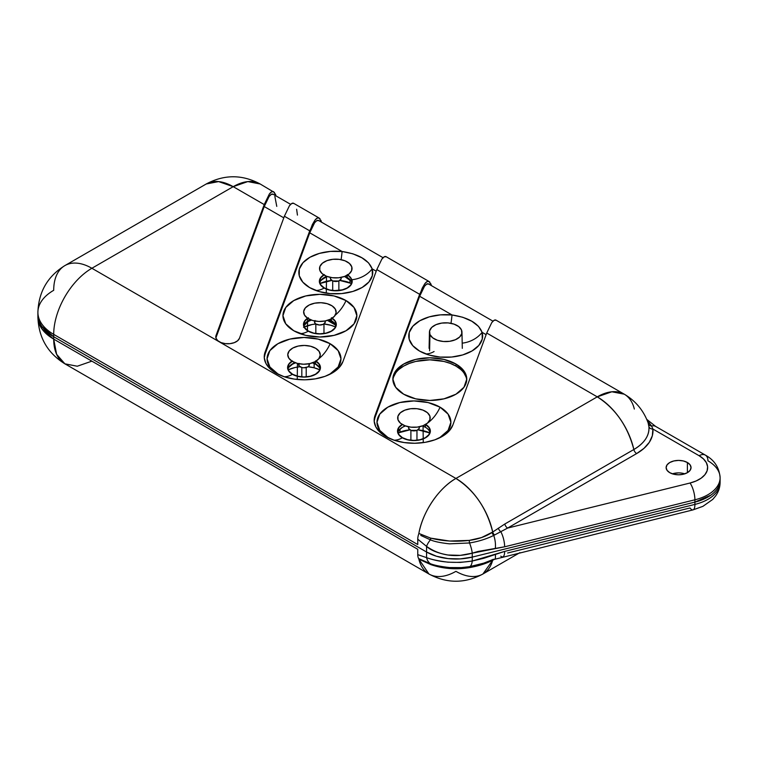 <?xml version="1.0" encoding="UTF-8"?>
<svg xmlns="http://www.w3.org/2000/svg" width="758" height="758" viewBox="0 0 758 758"><rect width="100%" height="100%" fill="white"/><g stroke="black" fill="none" stroke-linecap="round" stroke-linejoin="round"><path stroke-width="1.14" d="M435.48 439.602L440.066 437.357L448.073 430.43L450.887 422.272L448.073 414.105L440.066 407.179A24.91 14.383 -60 0 1 427.379 423.21A24.91 14.383 120 0 0 440.066 407.179L428.071 402.555L413.934 400.935L399.788 402.555L387.802 407.179L379.796 414.105L376.982 422.272L379.796 430.43L387.802 437.357A36.953 21.338 180 0 1 379.9 430.582A36.953 21.338 180 0 1 393.288 404.573A36.953 21.338 180 0 1 440.066 407.179A36.953 21.338 180 0 1 445.126 433.709M402.214 424.442A16.43 9.484 0 0 0 402.318 437.792A24.91 14.383 -60 0 1 394.018 440.18A24.91 14.383 120 0 0 402.318 437.792L407.643 439.848L413.934 440.569L420.216 439.848L425.551 437.792L429.113 434.713L430.364 431.084L429.113 427.455L425.551 424.376M496.045 320.17L494.036 320.34L491.752 322.605L486.731 333.037L597.257 396.851L455.928 478.45C438.806 487.991 422.632 511.982 418.852 533.452A53.979 31.163 -60 0 1 455.928 478.45A53.979 31.163 60 0 1 492.709 532.031L504.809 524.015L633.849 449.513A53.979 31.163 -120 0 0 597.257 396.851A53.979 31.163 -60 0 1 624.241 394.179L496.045 320.17C494.936 319.506 493.515 320.321 491.752 322.605L486.731 333.037L452.839 425.077A39.776 22.967 180 0 1 425.229 442.321A39.776 22.967 180 0 1 385.813 436.542L394.274 440.265L404.147 442.558L414.711 443.259L425.229 442.321L434.94 439.801L443.146 435.888L449.257 430.866L452.839 425.077L486.731 333.037L597.257 396.851L455.928 478.45L91.879 268.266L233.208 186.667L247.809 181.588L260.193 183.995A53.979 31.163 120 0 0 233.208 186.667L264.229 204.575L216.049 335.443L215.983 338.134L217.717 340.636L220.966 342.569L225.259 343.63L229.92 343.668L234.26 342.663L237.595 340.787L239.443 338.314L284.392 216.219L309.738 230.849L314.854 220.294C316.636 218.029 318.085 217.281 319.194 218.058L293.706 203.352C292.607 202.689 291.176 203.504 289.414 205.788L284.392 216.219L309.738 230.849L265.111 352.063L265.111 354.033L309.738 232.82L314.627 222.729C316.332 220.569 317.716 219.848 318.777 220.597L316.835 220.616L314.627 222.729L309.738 232.82L342.104 251.504A24.91 3.477 -84.3 0 1 341.109 259.672A24.91 3.477 95.7 0 0 342.104 251.504L330.479 251.41L319.374 253.409L309.899 257.294L302.982 262.694L299.315 269.071L299.258 275.779L302.821 282.175L309.652 287.604A36.953 21.338 180 0 1 302.499 281.786A36.953 21.338 180 0 1 306.289 259.672A36.953 21.338 180 0 1 342.104 251.504L352.84 253.797L361.936 257.815L368.587 262.903L372.187 268.872L376.214 271.193L372.187 268.872A36.953 21.338 180 0 1 366.834 284.089A36.953 21.338 180 0 1 309.652 287.604L319.071 291.546L330.137 293.602L341.763 293.573L352.802 291.46L362.153 287.471L368.89 281.995L372.349 275.59L372.187 268.872A24.91 20.04 -16.7 0 1 351.968 279.711L347.619 274.51M323.77 274.87A16.43 9.484 0 0 0 324.168 288.04A24.91 14.383 -60 0 1 315.688 290.428A24.91 14.383 120 0 0 324.168 288.04L328.347 289.793L333.274 290.712L343.346 289.755L347.505 287.983L350.499 285.548L352.034 282.696L351.968 279.711A24.91 20.04 163.3 0 0 372.187 268.872C368.511 259.833 358.487 254.044 342.104 251.504L309.738 232.82L265.111 354.033A39.776 22.967 0 0 0 264.277 357.823M325.561 376.148L330.147 373.893L338.153 366.976L340.967 358.809L338.153 350.641L330.147 343.725A24.91 14.383 -60 0 1 318.767 358.78A24.91 14.383 120 0 0 330.147 343.725L318.152 339.101L304.015 337.471L289.869 339.101L277.883 343.725L269.876 350.641L267.062 358.809L269.876 366.976L277.883 373.893A36.953 21.338 180 0 1 269.981 367.118A36.953 21.338 180 0 1 283.369 341.119A36.953 21.338 180 0 1 330.147 343.725A36.953 21.338 180 0 1 335.207 370.245M292.001 361.159A16.43 9.484 0 0 0 292.399 374.329A24.91 14.383 -60 0 1 284.098 376.717A24.91 14.383 120 0 0 292.399 374.329L297.723 376.385L304.015 377.105L310.297 376.385L315.631 374.329L319.194 371.249L320.445 367.621L319.194 363.992L315.631 360.912M346.027 300.575A24.91 14.383 -60 0 1 335.282 315.129A24.91 14.383 120 0 0 346.027 300.575L334.041 295.952L319.895 294.331L305.758 295.952L293.772 300.575L285.757 307.502L282.942 315.669L285.757 323.827L293.772 330.753A36.953 21.338 180 0 1 285.87 323.979A36.953 21.338 180 0 1 299.249 297.97A36.953 21.338 180 0 1 346.027 300.575A36.953 21.338 180 0 1 351.087 327.105A36.953 21.338 180 0 1 293.772 330.753L305.758 335.377L319.895 336.997L334.041 335.377L346.027 330.753L354.033 323.827L356.847 315.669L354.033 307.502L346.027 300.575M307.577 318.208A16.43 9.484 0 0 0 308.279 331.189A24.91 14.383 -60 0 1 299.798 333.567A24.91 14.383 120 0 0 308.279 331.189L313.613 333.236L319.895 333.965L326.186 333.236L331.511 331.189L335.074 328.11L336.325 324.481L335.074 320.852L331.511 317.773M386.125 256.706L384.116 256.877L381.833 259.151L376.811 269.573L419.657 294.312L424.774 283.757C426.565 281.483 428.005 280.744 429.113 281.521L386.125 256.706C385.017 256.043 383.586 256.858 381.833 259.151L376.811 269.573L342.919 361.613A39.776 22.967 180 0 1 315.309 378.858A39.776 22.967 180 0 1 275.893 373.078L284.354 376.802L294.227 379.095L304.792 379.805L315.309 378.858L325.021 376.347L333.226 372.434L339.338 367.403L342.919 361.613L376.811 269.573L419.657 294.312L375.03 415.526L375.03 417.497L419.657 296.274L424.546 286.192C426.252 284.023 427.635 283.312 428.696 284.051L426.754 284.079L424.546 286.192L419.657 296.274L452.024 314.958A24.91 3.477 -84.3 0 1 451.001 323.315A24.91 3.477 95.7 0 0 452.024 314.958L440.398 314.873L429.293 316.863L419.818 320.757L412.902 326.158L409.235 332.525L409.178 339.243L412.74 345.629L419.572 351.068A36.953 21.338 180 0 1 412.418 345.25A36.953 21.338 180 0 1 416.208 323.126A36.953 21.338 180 0 1 452.024 314.958L462.759 317.261L471.855 321.269L478.506 326.366L482.107 332.336L486.134 334.657L482.107 332.336A36.953 21.338 180 0 1 476.754 347.552A36.953 21.338 180 0 1 419.572 351.068L428.99 355.009L440.057 357.065L451.683 357.037L462.721 354.924L472.073 350.926L478.81 345.459L482.268 339.044L482.107 332.336A24.91 20.04 -16.7 0 1 462.2 343.147A24.91 20.04 163.3 0 0 482.107 332.336C478.431 323.296 468.406 317.507 452.024 314.958L419.657 296.274L375.03 417.497A39.776 22.967 0 0 0 374.196 421.287M434.088 351.504A24.91 14.383 -60 0 1 425.608 353.891A24.91 14.383 120 0 0 434.088 351.504M466.729 380.146A36.953 21.338 0 0 0 455.946 366.076L455.946 364.039A36.953 21.338 180 0 1 466.767 379.123A36.953 21.338 180 0 1 443.961 398.841A36.953 21.338 180 0 1 403.692 394.207L415.678 398.841L429.814 400.461L443.961 398.841L455.946 394.207L463.953 387.291L466.767 379.123L463.953 370.965L455.946 364.039L443.961 359.415L429.814 357.795L415.678 359.415L403.692 364.039L395.676 370.965L392.862 379.123L395.676 387.291L403.692 394.207A36.953 21.338 180 0 1 392.862 379.123A36.953 21.338 180 0 1 415.678 359.415A36.953 21.338 180 0 1 455.946 364.039L455.946 366.076A36.953 21.338 0 0 0 416.493 361.263A36.953 21.338 0 0 0 392.909 380.146M684.777 473.835A12.46 7.192 0 0 0 672.384 473.835A12.46 7.192 180 0 1 684.777 473.835L683.346 473.428L684.777 473.835M687.392 462.513L687.392 472.679L683.346 474.243L678.581 474.792L673.815 474.243L669.769 472.679A12.46 7.192 180 0 1 666.121 467.601A12.46 7.192 180 0 1 673.815 460.959A12.46 7.192 180 0 1 687.392 462.513L690.093 464.844L691.04 467.601L690.093 470.348L687.392 472.679L687.392 462.513A12.46 7.192 180 0 1 691.04 467.601A12.46 7.192 180 0 1 683.346 474.243A12.46 7.192 180 0 1 669.769 472.679L667.068 470.348L666.121 467.601L667.068 464.844L669.769 462.513L673.815 460.959L678.581 460.409L683.346 460.959L687.392 462.513M425.38 427.256A16.193 9.352 0 0 0 422.471 425.92L425.38 427.256L425.38 424.603L425.38 427.256A16.193 9.352 0 0 1 429.947 432.477M398.973 430.288L402.489 427.256L405.388 425.92A16.193 9.352 0 0 0 397.922 432.477M425.494 424.537A16.193 9.352 180 0 1 430.127 431.084A16.193 9.352 180 0 1 420.131 439.716A16.193 9.352 180 0 1 402.489 437.698A16.193 9.352 180 0 1 397.742 431.084A16.193 9.352 180 0 1 402.375 424.537M320.028 369.013A16.193 9.352 0 0 0 315.461 363.793A16.193 9.352 0 0 0 313.045 362.637L315.461 363.793L315.461 361.5L315.461 363.793L318.976 366.825M292.56 363.793L294.985 362.637A16.193 9.352 0 0 0 288.002 369.013M315.868 361.253A16.193 9.352 180 0 1 320.208 367.621A16.193 9.352 180 0 1 310.212 376.262A16.193 9.352 180 0 1 292.56 374.234A16.193 9.352 180 0 1 287.822 367.621A16.193 9.352 180 0 1 292.162 361.253M331.35 320.643A16.193 9.352 0 0 0 329.408 319.696L331.35 320.643L331.35 318.748L331.35 320.643A16.193 9.352 0 0 1 335.908 325.864M304.934 323.685L310.382 319.696A16.193 9.352 0 0 0 303.882 325.864M332.061 318.313A16.193 9.352 180 0 1 336.088 324.481A16.193 9.352 180 0 1 326.092 333.113A16.193 9.352 180 0 1 308.449 331.085A16.193 9.352 180 0 1 303.702 324.481A16.193 9.352 180 0 1 307.729 318.313M351.797 282.725A16.193 9.352 0 0 0 347.23 277.504A16.193 9.352 0 0 0 344.805 276.348L347.23 277.504L347.23 275.211L347.23 277.504L350.746 280.536M320.824 280.536L326.755 276.348A16.193 9.352 0 0 0 319.772 282.725M347.638 274.964A16.193 9.352 180 0 1 351.977 281.332A16.193 9.352 180 0 1 341.981 289.973A16.193 9.352 180 0 1 324.329 287.945A16.193 9.352 180 0 1 319.592 281.332A16.193 9.352 180 0 1 323.922 274.964M91.879 361.149L77.269 366.228L64.885 363.821C47.602 353.095 38.601 337.518 37.9 317.081A53.979 31.163 0 0 0 53.704 339.12A53.979 31.163 120 0 0 64.885 363.821L56.613 354.308L53.704 339.12L417.753 549.294L53.704 339.12L53.704 336.741L426.565 552.014L53.704 336.741L53.704 339.12L42.012 329.01L37.9 317.081L37.9 314.712C37.9 318.843 39.274 322.813 42.012 326.632L53.704 336.741L53.704 334.373A53.979 31.163 -60 0 1 91.879 268.266L233.208 186.667A53.979 31.163 -120 0 0 206.223 183.995L64.885 265.594A53.979 31.163 60 0 1 91.879 268.266A53.979 31.163 -120 0 0 64.885 265.594A53.979 31.163 60 0 0 53.704 290.305A53.979 31.163 180 0 0 37.9 312.334A53.979 31.163 0 0 0 53.704 334.373A53.979 31.163 180 0 1 37.9 312.334L37.9 314.712A53.979 31.163 0 0 0 53.704 336.741A53.979 31.163 180 0 1 37.9 314.712C37.9 318.843 39.274 322.813 42.012 326.632L53.704 336.741L426.565 552.014L436.456 556.23L448.054 558.599L460.352 558.892L472.253 557.102L694.906 502.109L710.9 495.116C715.23 492.027 718.044 488.522 719.351 484.618L720.1 479.359L719.351 484.618C718.044 488.522 715.23 492.027 710.9 495.116L694.906 502.109L472.253 557.102L472.253 553.169L460.277 555.368L447.969 554.998C437.944 553.236 430.809 550.365 426.565 546.395L426.565 552.014L53.704 336.741L53.704 334.373L417.753 544.547L417.753 539.194L426.565 546.395L426.565 552.014A41.519 23.972 0 0 0 472.253 557.102L472.253 553.169L478.033 551.454L504.639 546.793L694.906 499.806L694.906 502.109A41.519 23.972 0 0 0 720.1 480.07A41.519 23.972 180 0 1 694.906 502.109L694.906 504.421A41.519 23.972 0 0 0 720.1 482.382C720.034 487.309 718.565 491.79 715.704 495.855L712.7 499.437L702.903 506.344L693.001 509.897A12.46 3.998 76.1 0 1 690.007 507.974L507.623 553.018M673.815 473.428L678.581 472.878L673.815 473.428M274.538 192.551L260.193 183.995C242.2 174.368 224.216 174.368 206.223 183.995L218.607 181.588L233.208 186.667L264.229 204.575L269.346 194.02C271.137 191.755 272.577 191.007 273.685 191.783L276.064 195.934L275.353 193.944M265.111 354.033L264.267 357.738L265.878 363.366L269.829 368.587L275.893 373.078A39.776 22.967 180 0 1 264.239 356.838A39.776 22.967 180 0 1 265.111 352.063L312.343 224.605L314.854 220.294L317.166 218.086L319.194 218.058L321.572 222.208L320.861 220.218M375.03 417.497L374.187 421.202L375.797 426.82L379.749 432.041L385.813 436.542A39.776 22.967 180 0 1 374.158 420.302A39.776 22.967 180 0 1 375.03 415.526L422.263 288.068L424.774 283.757L427.086 281.55L429.113 281.521L431.491 285.671L430.781 283.681M647.057 420.093L651.586 426.062L652.903 429.037L699.132 455.729A29.06 16.78 180 0 1 690.007 483.026L507.623 528.07L690.007 483.026L696.128 480.97L701.207 478.127L704.94 474.66L707.119 470.775L707.602 466.701L706.371 462.683L703.49 458.95L699.132 455.729L652.903 429.037L652.316 435.784L649.312 442.302L644.016 448.319L636.663 453.568L507.623 528.07L493.723 535.432C486.541 538.976 478.478 541.487 469.534 542.974L449.428 543.837C440.502 542.861 434.163 541.525 430.421 539.838A4.15 1.724 104.3 0 0 430.705 538.142L418.852 533.452A4.15 2.397 -60 0 1 418.643 534.248A4.15 2.397 120 0 0 418.852 533.452L430.705 538.142L449.541 541.041L469.24 540.397L481.529 537.564L492.709 532.031C486.721 508.277 474.451 490.417 455.928 478.45L91.879 268.266A53.979 31.163 120 0 0 53.704 334.373L417.753 544.547L417.753 539.194L426.565 546.395C439.877 555.642 455.113 557.897 472.253 553.169L504.639 546.793L694.906 499.806L694.906 502.109L472.253 557.102L694.906 502.109L694.906 504.421A12.46 3.998 76.1 0 1 693.02 509.897A12.46 3.998 -103.9 0 0 694.906 504.421L504.639 551.407L694.906 504.421A41.519 23.972 180 0 0 720.1 482.732M420.775 535.432L430.421 539.838A12.46 4.709 133.2 0 0 426.565 546.395A12.46 4.709 -46.8 0 1 430.421 539.838A4.15 1.724 -75.7 0 0 430.705 538.142C442.966 541.212 455.814 541.97 469.24 540.397C478.014 539.279 485.622 536.636 492.056 532.476L504.809 524.015L633.849 449.513C627.671 426.129 615.468 408.571 597.257 396.851L611.858 391.772L624.241 394.179A53.979 31.163 -60 0 1 634.332 409.045M646.726 419.335L655.604 426.394A12.46 7.192 120 0 0 651.586 426.062A4.15 3.695 -15.8 0 1 648.384 423.675L648.924 426.745A4.15 3.383 174.5 0 0 652.903 429.037A4.15 3.383 -5.5 0 1 648.924 426.745A51.752 29.875 0 0 1 633.849 449.513A4.15 2.397 -120 0 0 636.663 453.568A4.15 2.397 60 0 1 633.849 449.513C644.471 443.165 649.502 435.566 648.924 426.745L648.118 422.85M418.643 534.248A12.46 7.192 120 0 0 417.753 539.194A12.46 7.192 120 0 1 418.643 534.248M655.604 426.394L705.357 455.113A12.46 7.192 120 0 0 699.132 455.729A12.46 7.192 -60 0 1 705.357 455.113A12.46 7.192 -60 0 1 707.944 460.817A41.519 23.972 180 0 1 720.1 477.767A41.519 23.972 180 0 1 694.906 499.806A41.519 23.972 0 0 0 720.1 478.127M624.241 394.179C635.63 400.897 643.599 410.504 648.175 423.002L648.384 423.675A4.15 3.695 164.2 0 0 651.586 426.062A12.46 7.192 -60 0 1 655.547 426.356M690.007 483.026A12.46 3.998 76.1 0 1 694.906 499.806A12.46 3.998 -103.9 0 0 690.007 483.026M647.076 420.159L651.586 426.062L652.903 429.037A55.732 32.177 180 0 1 636.663 453.568L507.623 528.07A4.15 2.397 60 0 1 504.809 524.015A4.15 2.397 -120 0 0 507.623 528.07L500.792 531.671A4.15 2.236 54.6 0 1 498.319 528.146A4.15 2.236 -125.4 0 0 500.792 531.671A12.46 3.998 76.1 0 1 504.639 546.793A12.46 3.998 -103.9 0 0 500.792 531.671L493.723 535.432A12.46 4.813 81.9 0 1 495.296 548.621A12.46 4.813 -98.1 0 0 493.723 535.432C486.541 538.976 478.478 541.487 469.534 542.974A12.46 3.278 71.6 0 1 472.253 553.169A12.46 3.278 -108.4 0 0 469.534 542.974A4.15 0.9 82.8 0 1 469.24 540.397A4.15 0.9 -97.2 0 0 469.534 542.974M492.056 532.476A4.15 2.227 -123.3 0 0 493.723 535.432A4.15 2.227 56.7 0 1 492.056 532.476M492.709 532.031A4.15 2.255 -124.9 0 0 494.519 535.034A4.15 2.255 55.1 0 1 492.709 532.031M429.113 281.521L429.966 282.289M387.802 437.357L392.388 439.602M319.194 218.058L320.047 218.825M277.883 373.893L282.469 376.148M293.706 203.352L291.697 203.523L289.414 205.788L284.392 216.219L239.443 338.314A11.957 6.907 180 0 1 226.49 343.744A11.957 6.907 180 0 1 215.784 336.874A11.957 6.907 180 0 1 216.049 335.443L216.049 337.405A11.957 6.907 0 0 0 215.907 337.86L264.229 206.546L269.118 196.455L271.326 194.342L273.268 194.323C272.207 193.574 270.824 194.294 269.118 196.455L264.229 206.546L283.795 217.84L264.229 206.546L216.049 337.405L216.049 335.443L264.229 204.575L269.346 194.02L271.658 191.812L273.685 191.783M296.634 209.246L297.439 215.101M274.86 196.379L276.765 206.375M466.056 377.001L463.953 372.993M460.542 369.307L455.946 366.076L450.347 363.423L443.961 361.452L429.814 359.823L415.678 361.452L409.292 363.423L403.692 366.076L399.096 369.307M395.676 372.993L393.573 377.001M402.318 424.376L398.755 427.455L397.505 431.084L398.755 434.713L402.318 437.792A16.43 9.484 0 0 0 425.115 438.029A16.43 9.484 0 0 0 426.375 424.887M425.38 424.471L428.895 427.503L430.127 431.084L428.895 434.656L425.38 437.698L420.131 439.716L413.934 440.436L407.738 439.716L402.489 437.698L398.973 434.656L397.742 431.084L398.973 427.503L402.489 424.471M292.399 360.912L288.836 363.992L287.585 367.621L288.836 371.249L292.399 374.329A16.43 9.484 0 0 0 315.11 374.613A16.43 9.484 0 0 0 316.598 361.519M315.461 361.007L318.976 364.048L320.208 367.621L318.976 371.202L315.461 374.234L310.212 376.262L304.015 376.972L297.818 376.262L292.56 374.234L289.054 371.202L287.822 367.621L289.054 364.048L292.56 361.007M308.279 317.773L304.725 320.852L303.475 324.481L304.725 328.11L308.279 331.189A16.43 9.484 0 0 0 330.914 331.511A16.43 9.484 0 0 0 332.62 318.483M331.35 317.867L334.856 320.899L336.088 324.481L334.856 328.053L331.35 331.085L326.092 333.113L319.895 333.823L313.698 333.113L308.449 331.085L304.934 328.053L303.702 324.481L304.934 320.899L308.449 317.867M324.272 274.567L321.202 276.964L319.573 279.797L319.544 282.781L321.127 285.624L324.168 288.04A16.43 9.484 0 0 0 343.346 289.755A16.43 9.484 0 0 0 351.968 279.711L347.998 274.737M347.23 274.728L350.746 277.76L351.977 281.332L350.746 284.913L347.23 287.945L341.981 289.973L335.785 290.684L329.588 289.973L324.329 287.945L320.824 284.913L319.592 281.332L320.824 277.76L324.329 274.728M327.437 320.397L335.481 325.04L327.437 320.397M494.33 559.404L492.709 560.228A53.979 31.163 60 0 1 482.912 574.005L492.709 560.228L481.529 564.738L469.24 567.647L449.522 568.5L430.705 564.568L418.852 559.139A4.15 2.397 120 0 0 418.643 558.589A12.46 7.192 -60 0 1 417.753 554.657L417.753 549.294L417.753 554.657L426.565 557.623L426.565 552.014L426.565 557.623C430.809 559.376 437.944 560.892 447.969 562.18L460.277 562.427L472.253 561.024L472.253 557.102A41.519 23.972 180 0 1 426.565 552.014L436.456 556.23L448.054 558.599L460.352 558.892L472.253 557.102L472.253 561.024L483.803 558.276L504.639 551.407A12.46 3.998 76.1 0 1 502.725 556.884A12.46 3.998 76.1 0 1 500.792 556.145M519.912 552.639L482.912 574.005A53.979 31.163 60 0 1 455.928 571.333A53.979 31.163 -60 0 1 428.933 574.005A53.979 31.163 -60 0 1 418.852 559.139L428.933 574.005L64.885 363.821M502.715 556.893A12.46 3.998 -103.9 0 0 504.639 551.407L495.296 554.193A12.46 3.127 70.6 0 1 494.548 559.328A12.46 3.127 70.6 0 1 493.723 559.243L483.642 563.175L469.534 566.671L483.386 563.26M483.68 563.203L494.538 559.328A12.46 3.127 -109.4 0 0 495.296 554.193L472.253 561.024A12.46 4.681 80.9 0 1 469.534 566.671A12.46 4.681 -99.1 0 0 472.253 561.024C455.113 563.601 439.877 562.464 426.565 557.623A12.46 9.02 102.1 0 0 430.421 563.715C434.154 565.241 440.483 566.52 449.399 567.543L461.518 567.609L469.534 566.671A4.15 0.786 -99.6 0 0 469.24 567.647A4.15 0.786 80.4 0 1 469.534 566.671L461.489 567.581M430.421 563.715A12.46 9.02 -77.9 0 1 426.565 557.623L417.753 554.657A12.46 7.192 120 0 0 418.643 558.589L430.421 563.715A4.15 1.459 -70.3 0 1 430.705 564.568A4.15 1.459 109.7 0 0 430.421 563.715L418.643 558.589A4.15 2.397 120 0 1 418.852 559.139L430.705 564.568C442.975 568.794 455.814 569.827 469.24 567.647C478.014 566.122 485.622 563.763 492.056 560.569A4.15 2.558 63.5 0 1 492.226 560.162A4.15 2.558 -116.5 0 0 492.056 560.569L492.709 560.228A4.15 2.634 63 0 1 492.833 559.935A4.15 2.634 -117 0 0 492.709 560.228M429.938 334.496L429.596 350.821L429.938 334.496A16.259 9.39 180 0 1 429.445 332.08A16.259 9.39 180 0 1 443.79 322.87A16.259 9.39 180 0 1 461.461 329.891A16.259 9.39 180 0 1 461.963 332.08A16.259 9.39 180 0 1 447.807 341.507A16.259 9.39 180 0 1 429.938 334.496L432.666 337.803L437.375 340.257L443.354 341.488L449.693 341.299L455.416 339.726L459.67 336.997L461.793 333.548L461.461 329.891L458.732 326.584L454.023 324.13L448.044 322.908L441.706 323.098L435.983 324.67L431.738 327.39L429.615 330.839L429.938 334.496M306.204 367.507L306.204 376.887L306.204 367.507M309.169 363.736A5.401 3.117 180 0 1 307.606 366.986A5.401 3.117 180 0 1 301.817 367.507L301.817 376.887L301.817 367.507A5.401 3.117 180 0 1 298.86 363.736M297.411 363.414A16.259 9.39 180 0 1 289.158 351.02A16.259 9.39 180 0 1 310.619 346.254A16.259 9.39 180 0 1 318.872 358.648A16.259 9.39 180 0 1 297.411 363.414L297.269 379.474L297.411 363.414L303.598 364.219L309.851 363.594L315.214 361.632L318.872 358.648L320.264 355.076L319.194 351.466L315.802 348.367L310.619 346.254L304.432 345.449L298.178 346.065L292.815 348.026L289.158 351.02L287.756 354.592L288.836 358.202L292.228 361.301L297.411 363.414M295.554 362.855A16.61 9.589 0 0 0 288.609 367.516L292.579 364.153L295.554 362.845M319.762 369.79A24.91 14.383 -0 0 0 314.134 367.791L314.134 363.499L314.134 367.791A24.91 14.383 0 0 0 308.032 366.739L314.134 367.791L319.762 369.79M319.516 367.658L316.058 364.503L312.476 362.855A16.61 9.589 -0 0 1 319.421 367.516M299.988 366.739A24.91 14.383 0 0 0 288.267 369.79L295.07 367.507L299.988 366.739M309.056 363.546L308.942 365.924L307.729 366.919L303.873 367.782L301.817 367.507L298.974 365.782L299.078 363.395M338.864 280.934L338.864 290.513L338.864 280.934M332.705 290.513L332.705 280.934A5.401 3.117 180 0 1 330.63 277.447L330.469 278.925L332.705 280.934L332.705 290.513M326.509 276.253A16.259 9.39 180 0 1 322.425 263.187A16.259 9.39 180 0 1 345.061 260.828A16.259 9.39 180 0 1 349.135 273.894A16.259 9.39 180 0 1 326.509 276.253L326.31 292.692L326.509 276.253L332.326 277.712L338.665 277.779L344.568 276.443L349.135 273.894L351.665 270.54L351.788 266.873L349.457 263.471L345.061 260.828L339.243 259.369L332.895 259.302L326.992 260.648L322.425 263.187L319.895 266.541L319.781 270.208L322.103 273.619L326.509 276.253M345.25 276.528L345.26 276.935A16.61 9.589 0 0 0 344.236 276.556L345.25 276.528M320.407 281.19L322.141 279.342L327.323 276.556A16.61 9.589 0 0 0 320.388 281.218M351.532 283.501A24.91 14.383 -0 0 0 349.988 282.829L349.988 279.854L349.988 282.829A24.91 14.383 0 0 0 339.802 280.451L351.532 283.501M351.162 281.19L345.26 276.935A16.61 9.589 -0 0 1 351.172 281.218M331.758 280.451A24.91 14.383 0 0 0 320.028 283.501L331.758 280.451M340.939 277.447A5.401 3.117 180 0 1 338.978 280.886A5.401 3.117 180 0 1 332.705 280.934L338.703 280.991L341.053 279.039L340.939 277.447M410.902 430.345L410.902 440.265L410.902 430.345M416.966 440.265L416.966 430.345A5.401 3.117 180 0 1 410.713 430.269A5.401 3.117 180 0 1 408.78 426.839L408.647 428.393L410.969 430.364L416.966 430.345L416.966 440.265M423.059 425.702A16.259 9.39 180 0 1 400.47 423.201A16.259 9.39 180 0 1 404.81 410.163A16.259 9.39 180 0 1 427.389 412.665A16.259 9.39 180 0 1 423.059 425.702L423.248 442.141L423.059 425.702L427.512 423.097L429.9 419.705L429.862 416.038L427.389 412.665L422.879 410.087L417.004 408.714L410.656 408.733L404.81 410.163L400.357 412.769L397.969 416.161L398.007 419.828L400.47 423.201L404.99 425.769L410.864 427.152L417.213 427.124L423.059 425.702M402.346 427.332L404.611 426.271A16.61 9.589 -0 0 1 405.483 425.949L404.611 426.271A16.61 9.589 0 0 0 402.261 427.379M429.805 432.951A24.91 14.383 -0 0 0 417.961 429.843L429.805 432.941M409.907 429.843A24.91 14.383 -0 0 0 399.959 432.126L399.959 429.142L399.959 432.126A24.91 14.383 0 0 0 398.064 432.951L409.907 429.843M425.522 427.332L422.386 425.949A16.61 9.589 -0 0 1 425.608 427.379M419.089 426.839A5.401 3.117 180 0 1 416.966 430.345L419.231 428.355L419.089 426.839M325.049 320.985A5.401 3.117 180 0 1 322.529 324.632A5.401 3.117 180 0 1 315.83 323.96L315.83 333.529L315.83 323.96A5.401 3.117 180 0 1 314.741 320.985M323.969 333.529L323.969 323.96L323.969 333.529M332.156 305.91A16.259 9.39 180 0 1 330.573 319.156A16.259 9.39 180 0 1 307.634 318.246L307.426 331.653L307.634 318.246A16.259 9.39 180 0 1 309.217 305A16.259 9.39 180 0 1 332.156 305.91L327.143 303.674L321.013 302.717L314.722 303.181L309.217 305L305.341 307.9L303.674 311.434L304.479 315.063L307.634 318.246L312.656 320.482L318.777 321.449L325.068 320.975L330.573 319.156L334.458 316.257L336.116 312.722L335.311 309.093L332.156 305.91M335.87 325.732A16.61 9.589 -0 0 0 332.421 322.055L332.411 321.326L332.421 322.055L328.356 320.103A16.61 9.589 0 0 1 332.421 322.055L335.87 325.722M335.5 326.973A24.91 14.383 0 0 0 323.922 323.988L330.99 325.305L335.5 326.973M315.878 323.988A24.91 14.383 0 0 0 304.29 326.973M303.92 325.732A16.61 9.589 0 0 1 311.443 320.103L308.989 321.117M307.577 321.923L303.93 325.713M303.532 327.333L311.974 324.547L315.868 323.988M325.011 320.918L325.286 322.122L323.439 324.263L319.525 325.021L315.83 323.96L314.778 322.899L315.063 320.52M382.193 433.197L381.644 432.647M272.274 369.743L271.724 369.184M288.163 326.594L287.614 326.035M37.9 312.334C38.601 291.896 47.602 276.319 64.885 265.594M720.1 482.382L720.1 477.767C719.323 467.639 714.415 460.087 705.357 455.113M428.696 284.051L492.975 321.165M318.777 220.597L383.055 257.701M273.268 194.323L290.636 204.347M352.186 326.035L351.636 326.594M336.306 369.184L335.756 369.743M446.225 432.647L445.676 433.206M482.912 574.005C464.919 583.632 446.926 583.632 428.933 574.005M693.001 509.897L494.538 559.328M450.309 567.609L460.485 567.666M488.209 561.545L492.975 559.413M462.304 348.348L461.963 332.08M429.094 348.348L429.445 332.08"/></g></svg>
